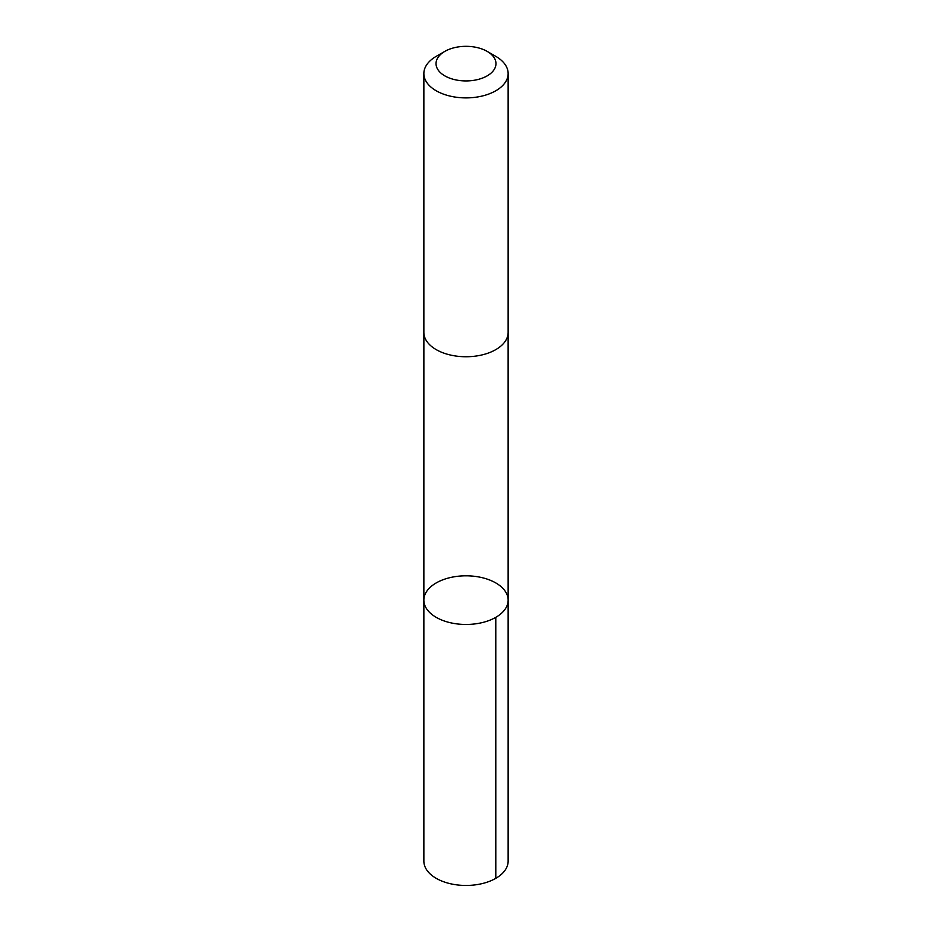 <?xml version="1.0" encoding="UTF-8"?>
<svg xmlns="http://www.w3.org/2000/svg" width="932" height="932" viewBox="0 0 932 932"><rect width="100%" height="100%" fill="white"/><g stroke="black" fill="none" stroke-linecap="round" stroke-linejoin="round"><path stroke-width="1.4" d="M448.432 622.25A42.138 24.325 180 0 1 423.862 600.138A42.138 24.325 180 0 1 466 575.813A42.138 24.325 180 0 1 508.138 600.138A42.138 24.325 180 0 1 448.432 622.25A42.138 24.325 180 0 1 423.862 600.138L423.862 861.133A42.138 24.325 0 0 0 448.432 883.245A42.138 24.325 0 0 0 508.138 861.133L508.138 600.138A42.138 24.325 180 0 1 448.432 622.25M444.809 51.4L436.199 56.363A42.138 24.325 0 0 0 423.862 73.57L423.862 332.421A42.138 24.325 0 0 0 466 356.746A42.138 24.325 0 0 0 508.138 332.421L508.138 73.57A42.138 24.325 0 0 0 495.801 56.363L487.191 51.4A29.975 17.3 0 0 0 478.5 47.905A29.975 17.3 0 0 0 444.809 51.4A29.975 17.3 0 0 0 444.809 75.865A29.975 17.3 0 0 0 487.191 75.865A29.975 17.3 0 0 0 487.191 51.4M423.862 73.57A42.138 24.325 0 0 0 466 97.895A42.138 24.325 0 0 0 508.138 73.57M495.789 617.345L495.801 878.34M423.874 332.852L423.862 600.138M508.126 332.852L508.138 600.138"/></g></svg>
